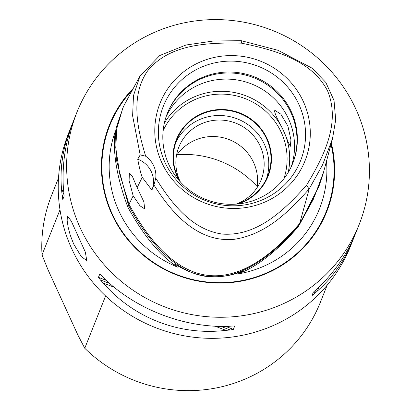 <?xml version="1.0" encoding="UTF-8"?>
<svg xmlns="http://www.w3.org/2000/svg" width="411" height="411" viewBox="0 0 411 411"><rect width="100%" height="100%" fill="white"/><g stroke="black" fill="none" stroke-linecap="round" stroke-linejoin="round"><path stroke-width="0.62" d="M105.601 295.982L84.758 348.256L77.987 335.253L48.025 269.806L42.014 254.892A144.636 141.286 -158.3 0 1 51.596 195.333L58.521 177.963M42.014 254.892L59.996 209.78M327.228 285.08L320.303 302.455A144.636 141.286 -158.3 0 1 84.758 348.256M202.063 113.955A48.935 47.804 -158.3 0 1 266.636 138.851A48.935 47.804 -158.3 0 1 267.664 176.067A48.935 47.804 -158.3 0 1 236.094 204.133A44.296 43.273 21.7 0 0 261.16 179.854A44.296 43.273 21.7 0 0 250.376 132.414A44.296 43.273 21.7 0 0 201.78 123.624A44.296 43.273 21.7 0 0 178.862 147.046A44.296 43.273 21.7 0 0 180.357 181.924A48.935 47.804 -158.3 0 1 176.751 139.827A48.935 47.804 -158.3 0 1 202.063 113.955M266.477 178.785A48.935 47.804 21.7 0 0 264.437 144.353A48.935 47.804 21.7 0 0 220.198 115.501A48.935 47.804 21.7 0 0 175.738 142.612M73.651 243.98L70.25 235.205L68.067 226.877L67.152 220.363L67.389 216.767L67.748 216.314L71.278 221.108L85.329 252.061L86.783 260.6L81.327 256.634L73.651 243.98M176.453 155.63A44.296 43.273 -158.3 0 1 195.21 140.1A44.296 43.273 -158.3 0 1 240.343 145.926A44.296 43.273 -158.3 0 1 257.003 187.745M257.183 186.579A96.426 94.191 21.7 0 0 177.12 154.664M291.271 166.655A67.496 65.935 21.7 0 0 288.548 118.907A67.496 65.935 21.7 0 0 199.484 84.568A67.496 65.935 21.7 0 0 166.085 116.755M164.934 162.278A73.826 72.12 -158.3 0 1 201.575 67.096A73.826 72.12 -158.3 0 1 298.992 104.656A73.826 72.12 -158.3 0 1 262.352 199.838A73.826 72.12 -158.3 0 1 164.934 162.278M303.354 101.589A78.003 76.194 -158.3 0 1 264.643 202.155A78.003 76.194 -158.3 0 1 161.718 162.468A78.003 76.194 -158.3 0 1 200.429 61.907A78.003 76.194 -158.3 0 1 303.354 101.589M291.373 111.823A67.496 65.935 21.7 0 0 202.31 77.479A67.496 65.935 21.7 0 0 167.395 113.169A67.496 65.935 21.7 0 0 168.813 164.503A67.496 65.935 21.7 0 0 231.917 204.308A67.496 65.935 21.7 0 0 292.791 163.157A67.496 65.935 21.7 0 0 291.373 111.823M167.205 113.647A67.496 65.935 -158.3 0 1 201.929 78.439A67.496 65.935 -158.3 0 1 290.993 112.778A67.496 65.935 -158.3 0 1 292.596 163.635M238.103 203.959A49.392 48.246 21.7 0 0 268.003 140.803A49.392 48.246 21.7 0 0 201.899 113.493A49.392 48.246 21.7 0 0 179.011 180.403M163.131 130.631A65.087 63.582 -158.3 0 1 245.768 98.835A65.087 63.582 -158.3 0 1 283.873 178.764M288.173 172.471A67.496 65.935 21.7 0 0 284.895 133.852L282.378 128.35A67.496 65.935 21.7 0 0 194.634 96.734A67.496 65.935 21.7 0 0 164.333 123.105M284.895 133.852L288.532 142.987L290.377 146.275L290.926 139.802L287.911 126.09L280.795 114.104L274.959 110.41L274.569 110.816C274.687 113.282 277.291 119.128 282.378 128.35M133.159 195.821L129.09 180.511L129.398 172.969L132.537 176.751L137.146 187.678L143.886 201.837L144.682 208.906L139.976 205.798L133.159 195.821L128.509 205.32C140.752 228.146 172.44 278.324 215.123 276.85C254.599 276.808 289.925 235.298 299.378 224.534L319.095 185.972L323.185 173.488M137.146 187.678L142.227 177.295C140.732 173.36 139.231 167.318 137.721 159.175A24.105 23.55 21.7 0 1 151.895 190.144L142.227 177.295M137.716 159.17L140.197 154.901L145.715 156.221A24.105 23.55 -158.3 0 1 155.759 178.158L153.955 184.945L151.895 190.139M145.715 156.221C137.289 128.874 130.164 96.01 147.611 70.882C169.532 43.679 208.762 42.503 241.442 43.155L241.267 40.699L213.566 40.987L185.967 45.015L159.761 55.516L139.966 76.092L133.488 95.619L132.614 115.825L140.202 154.906M241.442 43.155C273.521 49.788 311.646 59.657 327.69 91.134C341.002 123.783 322.969 157.793 306.508 185.289C285.075 209.199 257.846 236.592 222.32 234.075C191.387 229.739 171.027 202.566 155.759 178.158M153.955 184.945C170.591 211.352 197.018 243.379 234.768 239.228C267.058 234.034 289.673 210.745 309.164 189.003L322.604 164.785L332.525 138.651L335.689 119.884L334.035 100.49L325.82 82.441L312.144 68.185L278 50.301L241.267 40.699M306.508 185.289L309.164 189.003L299.378 224.534M326.498 161.158A109.198 106.675 -158.3 0 1 238.149 273.916L242.69 271.491L236.484 273.449C217.09 279.403 198.241 277.286 179.926 267.093L174.305 263.903L177.465 267.093A109.198 106.675 -158.3 0 1 118.882 211.043A109.198 106.675 -158.3 0 1 115.327 131.32L115.029 135.363M128.561 205.418L127.857 207.19C116.585 176.792 112.414 151.5 115.327 131.32C114.428 140.115 115.661 130.734 116.185 127.816L116.498 126.208M238.149 273.916C257.414 266.58 277.538 250.736 298.514 226.379L299.141 224.807M298.514 226.379L313.567 198.878M127.857 207.19C143.542 235.667 160.074 255.637 177.465 267.093M139.956 76.086L123.064 107.25L115.553 132.763L116.339 159.694L128.509 205.32M331.328 143.105A116.981 114.273 -158.3 0 1 188.084 278.75A116.981 114.273 -158.3 0 1 133.349 88.267M280.533 304.962A151.865 148.35 21.7 0 0 359.096 224.668A151.865 148.35 21.7 0 0 322.132 62.03A151.865 148.35 21.7 0 0 155.517 31.899A151.865 148.35 21.7 0 0 76.955 112.193A151.865 148.35 21.7 0 0 113.919 274.831A151.865 148.35 21.7 0 0 280.533 304.962M318.844 287.186L317.364 291.034A151.865 148.35 -158.3 0 1 314.199 293.88L312 295.571L313.336 292.216L315.761 289.955A151.865 148.35 21.7 0 0 318.931 287.109C335.438 271.024 347.788 252.816 355.977 232.487L359.096 224.668M354.462 236.15L353.049 239.839C344.891 260.091 332.992 277.158 317.364 291.034M114.119 287.248L103.315 283.081A151.865 148.35 -158.3 0 1 100.371 279.927L98.44 277.333L99.847 273.973M100.007 274.07L101.938 275.997A151.865 148.35 21.7 0 0 104.882 279.156C136.976 309.627 183.291 327.49 227.463 326.421A151.865 148.35 21.7 0 0 231.768 326.057L234.712 326.01L233.376 329.365L230.201 329.987A151.865 148.35 -158.3 0 1 225.901 330.346L215.2 326.221M225.901 330.346C179.915 335.957 133.601 318.093 103.315 283.081M76.955 112.193L73.836 120.012C65.39 141.466 61.917 164.323 63.417 188.587A151.865 148.35 21.7 0 0 63.854 192.821L64.131 196.124L62.796 199.479L62.292 196.751A151.865 148.35 -158.3 0 1 61.85 192.512L63.407 188.469M61.85 192.512C59.42 170.575 62.441 148.859 70.908 127.364L72.423 123.701M70.908 127.364L68.555 133.267A151.865 148.35 21.7 0 0 105.519 295.905A151.865 148.35 21.7 0 0 272.133 326.036A151.865 148.35 21.7 0 0 350.696 245.742L353.049 239.839M123.557 106.341L117.022 125.15L115.748 147.749L119.745 174.136L129.003 204.313C177.675 292.704 234.563 299.1 299.66 223.502L314.518 196.427L323.642 171.819L332.36 139.257M331.019 144.271A116.467 113.77 -158.3 0 1 265.922 273.238A116.467 113.77 -158.3 0 1 112.244 213.982A116.467 113.77 -158.3 0 1 132.352 90.107M315.684 290.022L314.199 293.88M230.201 329.987L220.979 326.432M109.691 283.518L100.371 279.927M233.376 329.365L225.814 326.447M106.089 280.287L98.44 277.333M62.292 196.751L63.844 192.718M62.796 199.479L64.147 195.965M238.514 272.272L242.469 271.517"/></g></svg>
